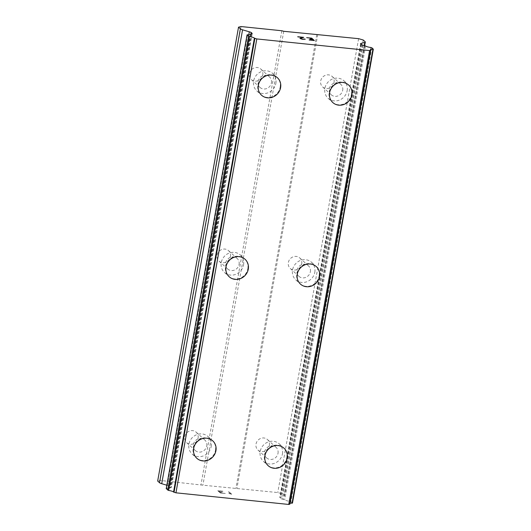 <?xml version="1.0" encoding="UTF-8"?>
<svg xmlns="http://www.w3.org/2000/svg" width="531" height="531" viewBox="0 0 531 531"><rect width="100%" height="100%" fill="white"/><g stroke="black" fill="none" stroke-linecap="round" stroke-linejoin="round"><path stroke-width="0.4" stroke-dasharray="2.65 1.99" d="M198.096 438.121A7.082 6.545 132.2 0 0 196.171 432.188A7.082 6.545 132.2 0 0 189.361 431.092A7.082 6.545 132.2 0 0 184.735 436.747A7.082 6.545 132.2 0 0 186.66 442.675A7.082 6.545 132.2 0 0 193.47 443.77A7.082 6.545 132.2 0 0 198.096 438.121M206.751 445.974A7.082 6.545 132.2 0 0 204.827 440.04A7.082 6.545 132.2 0 0 198.01 438.945A7.082 6.545 132.2 0 0 193.384 444.593A7.082 6.545 132.2 0 0 195.308 450.527A7.082 6.545 132.2 0 0 202.119 451.622A7.082 6.545 132.2 0 0 206.751 445.974M196.855 458.306L196.862 458.313A11.801 10.905 -47.8 0 1 196.855 458.306A11.801 10.905 -47.8 0 1 193.649 448.416A11.801 10.905 -47.8 0 1 201.362 439.004A11.801 10.905 -47.8 0 1 212.719 440.83L212.725 440.836M230.434 256.566A7.082 6.545 132.2 0 0 228.516 250.639A7.082 6.545 132.2 0 0 221.699 249.543A7.082 6.545 132.2 0 0 217.073 255.192A7.082 6.545 132.2 0 0 218.998 261.126A7.082 6.545 132.2 0 0 225.808 262.221A7.082 6.545 132.2 0 0 230.434 256.566M239.089 264.418A7.082 6.545 132.2 0 0 237.165 258.484A7.082 6.545 132.2 0 0 230.354 257.389A7.082 6.545 132.2 0 0 225.721 263.044A7.082 6.545 132.2 0 0 227.646 268.978A7.082 6.545 132.2 0 0 234.463 270.073A7.082 6.545 132.2 0 0 239.089 264.418M229.193 276.751L229.2 276.757A11.801 10.905 -47.8 0 1 229.193 276.751A11.801 10.905 -47.8 0 1 225.987 266.867A11.801 10.905 -47.8 0 1 233.7 257.449A11.801 10.905 -47.8 0 1 245.056 259.274A11.801 10.905 -47.8 0 1 245.063 259.274L245.063 259.281M262.779 75.017A7.082 6.545 132.2 0 0 260.854 69.083A7.082 6.545 132.2 0 0 254.037 67.988A7.082 6.545 132.2 0 0 249.411 73.636A7.082 6.545 132.2 0 0 251.336 79.57A7.082 6.545 132.2 0 0 258.152 80.666A7.082 6.545 132.2 0 0 262.779 75.017M271.427 82.863A7.082 6.545 132.2 0 0 269.502 76.935A7.082 6.545 132.2 0 0 262.692 75.84A7.082 6.545 132.2 0 0 258.066 81.489A7.082 6.545 132.2 0 0 259.984 87.423A7.082 6.545 132.2 0 0 266.801 88.518A7.082 6.545 132.2 0 0 271.427 82.863M261.531 95.195L261.544 95.208A11.801 10.905 -47.8 0 1 261.531 95.195A11.801 10.905 -47.8 0 1 258.325 85.312A11.801 10.905 -47.8 0 1 266.038 75.893A11.801 10.905 -47.8 0 1 277.394 77.718A11.801 10.905 -47.8 0 1 277.401 77.725L277.394 77.718M269.37 445.469A7.082 6.545 132.2 0 0 267.445 439.535A7.082 6.545 132.2 0 0 260.635 438.44A7.082 6.545 132.2 0 0 256.008 444.095A7.082 6.545 132.2 0 0 257.927 450.022A7.082 6.545 132.2 0 0 264.743 451.118A7.082 6.545 132.2 0 0 269.37 445.469M278.018 453.321A7.082 6.545 132.2 0 0 276.1 447.387A7.082 6.545 132.2 0 0 269.283 446.292A7.082 6.545 132.2 0 0 264.657 451.941A7.082 6.545 132.2 0 0 266.582 457.875A7.082 6.545 132.2 0 0 273.392 458.97A7.082 6.545 132.2 0 0 278.018 453.321M268.128 465.654L268.135 465.66A11.801 10.905 -47.8 0 1 268.128 465.654A11.801 10.905 -47.8 0 1 264.923 455.764A11.801 10.905 -47.8 0 1 272.629 446.345A11.801 10.905 -47.8 0 1 283.985 448.171A11.801 10.905 -47.8 0 1 283.992 448.177L283.999 448.184M301.708 263.914A7.082 6.545 132.2 0 0 299.783 257.986A7.082 6.545 132.2 0 0 292.973 256.885A7.082 6.545 132.2 0 0 288.346 262.54A7.082 6.545 132.2 0 0 290.271 268.474A7.082 6.545 132.2 0 0 297.081 269.569A7.082 6.545 132.2 0 0 301.708 263.914M310.363 271.766A7.082 6.545 132.2 0 0 308.438 265.832A7.082 6.545 132.2 0 0 301.621 264.737A7.082 6.545 132.2 0 0 296.995 270.392A7.082 6.545 132.2 0 0 298.92 276.319A7.082 6.545 132.2 0 0 305.73 277.414A7.082 6.545 132.2 0 0 310.363 271.766M300.466 284.098L300.473 284.105A11.801 10.905 -47.8 0 1 300.466 284.098A11.801 10.905 -47.8 0 1 297.26 274.208A11.801 10.905 -47.8 0 1 304.973 264.796A11.801 10.905 -47.8 0 1 316.33 266.622L316.337 266.628M334.045 82.365A7.082 6.545 132.2 0 0 332.127 76.431A7.082 6.545 132.2 0 0 325.311 75.336A7.082 6.545 132.2 0 0 320.684 80.984A7.082 6.545 132.2 0 0 322.609 86.918A7.082 6.545 132.2 0 0 329.419 88.013A7.082 6.545 132.2 0 0 334.045 82.365M342.701 90.21A7.082 6.545 132.2 0 0 340.776 84.283A7.082 6.545 132.2 0 0 333.966 83.188A7.082 6.545 132.2 0 0 329.333 88.836A7.082 6.545 132.2 0 0 331.258 94.77A7.082 6.545 132.2 0 0 338.074 95.865A7.082 6.545 132.2 0 0 342.701 90.21M332.804 102.543L332.811 102.556A11.801 10.905 -47.8 0 1 332.804 102.543A11.801 10.905 -47.8 0 1 329.598 92.659A11.801 10.905 -47.8 0 1 337.311 83.241A11.801 10.905 -47.8 0 1 348.668 85.066A11.801 10.905 -47.8 0 1 348.675 85.073L348.675 85.073M347.155 90.675A11.801 10.905 132.2 0 0 343.949 80.785A11.801 10.905 132.2 0 0 332.592 78.96A11.801 10.905 132.2 0 0 324.879 88.378A11.801 10.905 132.2 0 0 328.085 98.262A11.801 10.905 132.2 0 0 339.442 100.087A11.801 10.905 132.2 0 0 347.155 90.675M351.429 94.551A11.801 10.905 132.2 0 0 348.223 84.661A11.801 10.905 132.2 0 0 336.866 82.836A11.801 10.905 132.2 0 0 329.154 92.255A11.801 10.905 132.2 0 0 332.36 102.138A11.801 10.905 132.2 0 0 343.716 103.963A11.801 10.905 132.2 0 0 351.429 94.551M314.817 272.224A11.801 10.905 132.2 0 0 311.611 262.341A11.801 10.905 132.2 0 0 300.254 260.515A11.801 10.905 132.2 0 0 292.541 269.927A11.801 10.905 132.2 0 0 295.747 279.817A11.801 10.905 132.2 0 0 307.104 281.642A11.801 10.905 132.2 0 0 314.817 272.224M319.085 276.1A11.801 10.905 132.2 0 0 315.879 266.217A11.801 10.905 132.2 0 0 304.529 264.392A11.801 10.905 132.2 0 0 296.816 273.804A11.801 10.905 132.2 0 0 300.022 283.693A11.801 10.905 132.2 0 0 311.372 285.519A11.801 10.905 132.2 0 0 319.085 276.1M282.472 453.779A11.801 10.905 132.2 0 0 279.273 443.889A11.801 10.905 132.2 0 0 267.916 442.064A11.801 10.905 132.2 0 0 260.203 451.483A11.801 10.905 132.2 0 0 263.409 461.373A11.801 10.905 132.2 0 0 274.766 463.198A11.801 10.905 132.2 0 0 282.472 453.779M286.747 457.656A11.801 10.905 132.2 0 0 283.541 447.766A11.801 10.905 132.2 0 0 272.184 445.94A11.801 10.905 132.2 0 0 264.471 455.359A11.801 10.905 132.2 0 0 267.677 465.249A11.801 10.905 132.2 0 0 279.034 467.074A11.801 10.905 132.2 0 0 286.747 457.656M275.881 83.327A11.801 10.905 132.2 0 0 272.675 73.437A11.801 10.905 132.2 0 0 261.318 71.612A11.801 10.905 132.2 0 0 253.612 81.031A11.801 10.905 132.2 0 0 256.812 90.914A11.801 10.905 132.2 0 0 268.168 92.739A11.801 10.905 132.2 0 0 275.881 83.327M280.156 87.203A11.801 10.905 132.2 0 0 276.95 77.314A11.801 10.905 132.2 0 0 265.593 75.488A11.801 10.905 132.2 0 0 257.88 84.907A11.801 10.905 132.2 0 0 261.086 94.797A11.801 10.905 132.2 0 0 272.443 96.622A11.801 10.905 132.2 0 0 280.156 87.203M243.543 264.876A11.801 10.905 132.2 0 0 240.337 254.993A11.801 10.905 132.2 0 0 228.98 253.168A11.801 10.905 132.2 0 0 221.268 262.586A11.801 10.905 132.2 0 0 224.474 272.469A11.801 10.905 132.2 0 0 235.83 274.295A11.801 10.905 132.2 0 0 243.543 264.876M247.818 268.759A11.801 10.905 132.2 0 0 244.612 258.869A11.801 10.905 132.2 0 0 233.255 257.044A11.801 10.905 132.2 0 0 225.542 266.462A11.801 10.905 132.2 0 0 228.748 276.346A11.801 10.905 132.2 0 0 240.105 278.171A11.801 10.905 132.2 0 0 247.818 268.759M211.205 446.432A11.801 10.905 132.2 0 0 207.999 436.548A11.801 10.905 132.2 0 0 196.643 434.716A11.801 10.905 132.2 0 0 188.93 444.135A11.801 10.905 132.2 0 0 192.136 454.025A11.801 10.905 132.2 0 0 203.492 455.85A11.801 10.905 132.2 0 0 211.205 446.432M215.473 450.308A11.801 10.905 132.2 0 0 212.267 440.425A11.801 10.905 132.2 0 0 200.917 438.599A11.801 10.905 132.2 0 0 193.204 448.011A11.801 10.905 132.2 0 0 196.41 457.901A11.801 10.905 132.2 0 0 207.76 459.727A11.801 10.905 132.2 0 0 215.473 450.308M312.547 39.374L313.589 40.336M309.945 38.975L312.54 39.387M306.838 37.801L311.319 38.278L312.367 39.228M309.108 39.858L314.325 40.542M301.442 39.108L305.279 39.214M300.201 38.67L301.435 39.121M297.864 36.871L302.63 37.382M300.712 38.338L303.652 37.343M220.83 492.98L219.788 492.011L220.836 492.967L225.317 493.425L220.83 492.98M219.781 492.031L222.23 492.277L219.788 492.011M222.051 492.124L219.608 491.852L222.058 492.104M219.608 491.872L218.56 490.916L219.608 491.852M218.56 490.916L223.047 491.381L218.56 490.903M225.317 493.445L220.425 493.06L225.317 493.445M222.867 491.221L217.803 490.697L220.425 493.08L217.803 490.684L222.874 491.208M228.801 493.392L230.786 493.857L228.808 493.372M228.987 493.558L229.969 493.764L228.994 493.545M229.969 493.764L231.576 494.228L229.976 493.75M231.702 494.235L229.08 491.859L231.702 494.222M229.08 491.859L228.496 491.799L230.786 493.857L228.503 491.786L229.08 491.845M292.462 503.023L289.946 501.35A4.593 0.989 -169.9 0 1 284.716 499.897A4.102 0.883 10.1 0 0 283.488 499.479L282.147 499.107A3.146 0.677 -169.9 0 1 280.647 498.443L279.81 497.686A3.146 0.677 -169.9 0 1 279.757 497.52A3.146 0.677 -169.9 0 1 280.421 497.235L283.959 496.306A4.719 1.016 10.1 0 0 284.463 495.967A4.719 1.016 10.1 0 0 284.244 495.569L282.399 493.896L277.766 492.556L202.902 485.181L160.17 480.436L157.674 481.04M289.886 504.131L289.807 504.025A4.593 0.989 -169.9 0 1 289.541 503.6A4.593 0.989 -169.9 0 1 290.039 503.269M166.834 485.215L168.466 485.699A3.146 0.677 -169.9 0 1 170.351 486.403L171.188 487.159A3.146 0.677 -169.9 0 1 171.314 487.405A3.146 0.677 -169.9 0 1 170.949 487.644L170.192 487.803A4.102 0.883 10.1 0 0 169.674 488.035A4.593 0.989 -169.9 0 1 169.741 488.255A4.593 0.989 -169.9 0 1 166.734 488.653L166.263 488.686M283.746 31.296L202.902 485.181M316.728 34.694L235.877 488.58M281.861 30.758L201.01 484.644M241.021 26.55L160.17 480.436M248.78 34.827L168.466 485.699M250.951 33.938L170.351 486.403M251.8 33.758L170.949 487.644M250.453 34.555L169.674 488.035M247.585 34.767L166.734 488.653M370.658 50.14L289.807 504.025M370.791 47.471L289.946 501.35M365.567 46.011L284.716 499.897M362.992 45.221L282.147 499.107M360.655 43.801L279.81 497.686M361.113 44.219L280.421 497.235M365.096 41.683L284.244 495.569M363.25 40.011L282.399 493.896M358.611 38.67L277.766 492.556M317.77 34.462L236.926 488.347M251.959 33.705L171.188 487.159M251.037 33.918L170.192 487.803M371.819 47.783L290.968 501.669M364.339 45.593L283.488 499.479M361.492 44.558L280.647 498.443M364.246 45.566L283.959 496.306M196.171 432.188L204.827 440.04M228.516 250.639L237.165 258.484M260.854 69.083L269.502 76.935M267.445 439.535L276.1 447.387M299.783 257.986L308.438 265.832M332.127 76.431L340.776 84.283M343.949 80.785L348.223 84.661M311.611 262.341L315.879 266.217M279.273 443.889L283.541 447.766M272.675 73.437L276.95 77.314M240.337 254.993L244.612 258.869M207.999 436.548L212.267 440.425M192.136 454.025L196.41 457.901M224.474 272.469L228.748 276.346M256.812 90.914L261.086 94.797M263.409 461.373L267.677 465.249M295.747 279.817L300.022 283.693M328.085 98.262L332.36 102.138M322.609 86.918L331.258 94.77M290.271 268.474L298.92 276.319M257.927 450.022L266.582 457.875M251.336 79.57L259.984 87.423M218.998 261.126L227.646 268.978M186.66 442.675L195.308 450.527M252.165 33.519L171.314 487.405M250.586 34.369L169.741 488.255M370.392 49.722L289.541 503.6M360.609 43.642L279.757 497.52M364.671 45.693L284.463 495.967"/><path stroke-width="0.8" d="M212.719 440.83A11.801 10.905 -47.8 0 1 215.918 450.713A11.801 10.905 -47.8 0 1 208.212 460.131A11.801 10.905 -47.8 0 1 196.855 458.313A11.801 10.905 -47.8 0 1 193.656 448.429A11.801 10.905 -47.8 0 1 201.368 439.011A11.801 10.905 -47.8 0 1 212.725 440.836A11.801 10.905 -47.8 0 1 215.931 450.719A11.801 10.905 -47.8 0 1 208.218 460.138A11.801 10.905 -47.8 0 1 196.862 458.313M245.063 259.274A11.801 10.905 -47.8 0 1 248.262 269.157A11.801 10.905 -47.8 0 1 240.55 278.576A11.801 10.905 -47.8 0 1 229.2 276.757A11.801 10.905 -47.8 0 1 225.994 266.874A11.801 10.905 -47.8 0 1 233.706 257.455A11.801 10.905 -47.8 0 1 245.063 259.281A11.801 10.905 -47.8 0 1 248.269 269.171A11.801 10.905 -47.8 0 1 240.556 278.589A11.801 10.905 -47.8 0 1 229.2 276.757M277.401 77.725A11.801 10.905 -47.8 0 1 280.6 87.608A11.801 10.905 -47.8 0 1 272.894 97.02A11.801 10.905 -47.8 0 1 261.537 95.202A11.801 10.905 -47.8 0 1 258.338 85.318A11.801 10.905 -47.8 0 1 266.051 75.9A11.801 10.905 -47.8 0 1 277.401 77.725A11.801 10.905 -47.8 0 1 280.607 87.615A11.801 10.905 -47.8 0 1 272.894 97.034A11.801 10.905 -47.8 0 1 261.544 95.208M283.992 448.177A11.801 10.905 -47.8 0 1 287.191 458.061A11.801 10.905 -47.8 0 1 279.485 467.479A11.801 10.905 -47.8 0 1 268.128 465.66A11.801 10.905 -47.8 0 1 264.929 455.771A11.801 10.905 -47.8 0 1 272.642 446.359A11.801 10.905 -47.8 0 1 283.999 448.184A11.801 10.905 -47.8 0 1 287.205 458.067A11.801 10.905 -47.8 0 1 279.492 467.486A11.801 10.905 -47.8 0 1 268.135 465.66M316.33 266.622A11.801 10.905 -47.8 0 1 319.529 276.505A11.801 10.905 -47.8 0 1 311.823 285.924A11.801 10.905 -47.8 0 1 300.466 284.105A11.801 10.905 -47.8 0 1 297.267 274.222A11.801 10.905 -47.8 0 1 304.98 264.803A11.801 10.905 -47.8 0 1 316.337 266.628A11.801 10.905 -47.8 0 1 319.543 276.518A11.801 10.905 -47.8 0 1 311.83 285.93A11.801 10.905 -47.8 0 1 300.473 284.105M348.675 85.073A11.801 10.905 -47.8 0 1 351.874 94.956A11.801 10.905 -47.8 0 1 344.161 104.368A11.801 10.905 -47.8 0 1 332.811 102.549A11.801 10.905 -47.8 0 1 329.612 92.666A11.801 10.905 -47.8 0 1 337.318 83.248A11.801 10.905 -47.8 0 1 348.675 85.073A11.801 10.905 -47.8 0 1 351.88 94.963A11.801 10.905 -47.8 0 1 344.168 104.381A11.801 10.905 -47.8 0 1 332.811 102.556M314.325 40.542L311.724 38.179L314.352 40.542L309.281 40.017L313.589 40.336L312.547 39.374L310.097 39.121L312.367 39.214L309.945 38.975M312.367 39.214L311.319 38.259L306.659 37.641L311.73 38.159L306.679 37.655M313.589 40.336L309.128 39.878M305.272 39.208L302.411 39.314L299.949 38.444M300.115 38.252L300.851 37.933L300.108 38.265M300.851 37.933L302.63 37.362L300.851 37.947M302.63 37.362L297.864 36.871L303.692 37.336L300.559 38.517L302.292 39.155L304.555 39.015M304.675 39.128L302.285 39.175L300.559 38.531M303.652 37.343L297.705 36.732M361.272 43.35A3.146 0.677 -169.9 0 0 360.609 43.642A3.146 0.677 -169.9 0 0 360.655 43.801L361.492 44.558A3.146 0.677 -169.9 0 0 362.992 45.221L364.339 45.593A4.102 0.883 -169.9 0 1 365.567 46.011A4.593 0.989 -169.9 0 0 370.791 47.471L371.819 47.783L373.306 49.144L372.915 49.283A4.593 0.989 -169.9 0 0 370.392 49.722A4.593 0.989 -169.9 0 0 370.658 50.14L369.589 50.564L256.798 38.936L254.402 38.159A4.593 0.989 -169.9 0 0 249.437 36.559L247.094 34.927L247.585 34.767A4.593 0.989 -169.9 0 0 250.586 34.369A4.593 0.989 -169.9 0 0 250.526 34.15A4.102 0.883 -169.9 0 1 251.037 33.918L251.8 33.758A3.146 0.677 -169.9 0 0 252.165 33.519A3.146 0.677 -169.9 0 0 252.039 33.274L251.203 32.517A3.146 0.677 -169.9 0 0 249.318 31.814L242.567 29.822A4.719 1.016 -169.9 0 1 240.37 28.827L238.525 27.154L241.021 26.55L281.861 30.758L283.746 31.296L358.611 38.67L363.25 40.011L365.096 41.683A4.719 1.016 -169.9 0 1 365.315 42.082A4.719 1.016 -169.9 0 1 364.804 42.427L361.272 43.35L361.113 44.219M290.039 503.269A4.593 0.989 -169.9 0 1 292.063 503.169L292.475 503.076L373.293 49.23M166.263 488.686L168.586 490.438A4.593 0.989 -169.9 0 1 173.557 492.045L175.947 492.821L288.738 504.45L289.886 504.131L370.731 50.246M238.525 27.154L157.674 481.04L159.519 482.712A4.719 1.016 10.1 0 0 161.716 483.708L166.834 485.215M240.37 28.827L159.519 482.712M249.318 31.814L248.78 34.827M251.203 32.517L250.951 33.938M250.526 34.15L250.453 34.555M248.581 36.281L167.736 490.166M249.437 36.559L168.586 490.438M254.402 38.159L173.557 492.045M256.798 38.936L175.947 492.821M369.589 50.564L288.738 504.45M372.915 49.283L292.063 503.169M242.567 29.822L161.716 483.708M252.039 33.274L251.959 33.705M247.094 34.927L166.243 488.812M254.887 38.385L174.035 492.27M370.618 50.319L289.767 504.198M364.804 42.427L364.246 45.566M247.054 34.854L166.203 488.739M373.326 49.191L292.475 503.076M365.315 42.082L364.671 45.693"/></g></svg>
